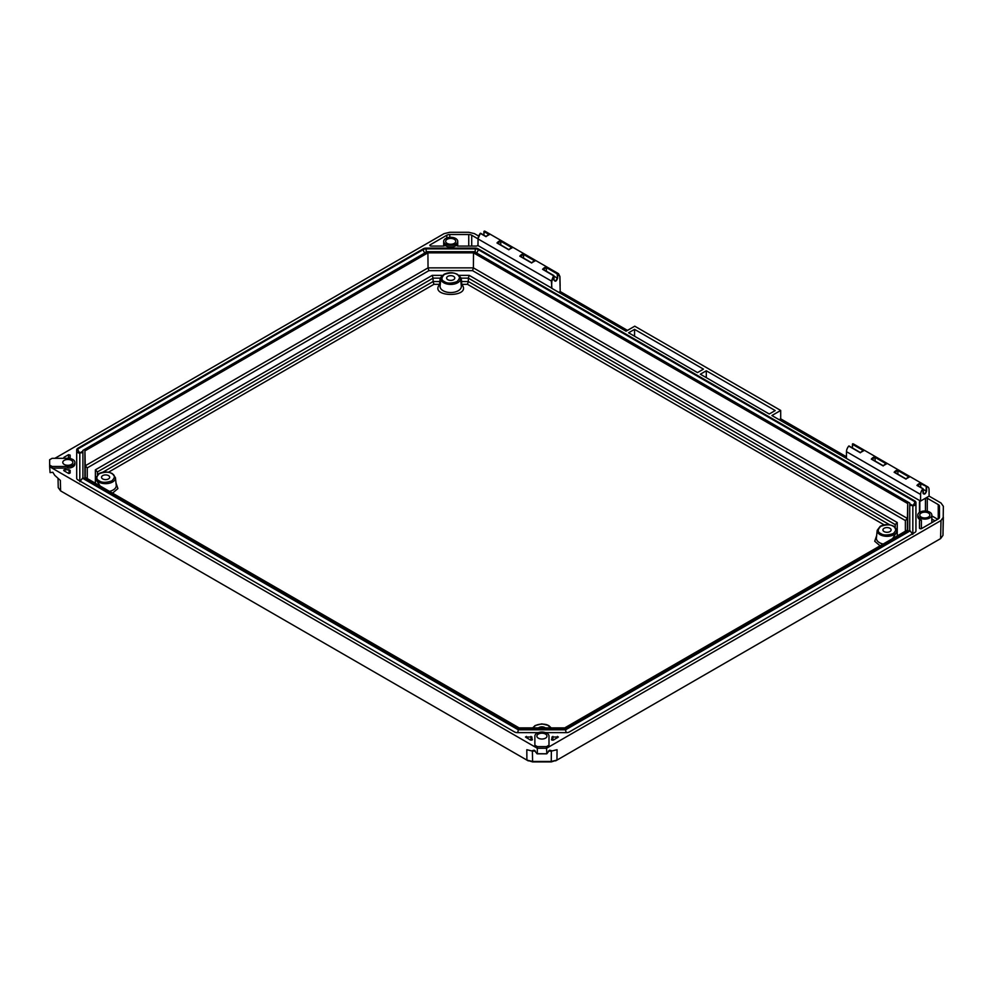 <?xml version="1.0" encoding="UTF-8"?>
<svg xmlns="http://www.w3.org/2000/svg" width="993" height="993" viewBox="0 0 993 993"><rect width="100%" height="100%" fill="white"/><g stroke="black" fill="none" stroke-linecap="round" stroke-linejoin="round"><path stroke-width="1.49" d="M527.122 760.228L532.608 761.916L551.264 761.916L556.961 760.104L551.264 761.47L532.608 761.47L526.898 760.104L60.598 490.89L58.239 487.6L58.041 478.688L58.239 487.65M528.301 760.886L526.898 760.104L526.811 749.703L532.385 751.08L534.222 750.212L537.039 753.774M943.35 517.365L942.965 535.376L940.594 538.616L556.961 760.104L557.048 749.703L551.487 751.08L548.955 750.658M554.032 276.215L557.172 278.028C556.167 280.945 555.124 281.54 554.044 279.827L553.933 275.967L551.835 281.292L551.537 288.169L626.074 331.203L634.75 326.188L780.697 410.457L780.697 418.835L846.446 456.792M551.885 287.958L551.376 281.292L553.585 275.669L554.069 280.076M499.727 244.303A2.209 1.278 -60 0 1 500.273 244.402A2.209 1.278 -60 0 1 500.633 244.837M522.529 257.472A2.209 1.278 -60 0 1 523.088 257.572A2.209 1.278 -60 0 1 523.435 257.994M545.331 270.642A2.209 1.278 -60 0 1 545.889 270.729A2.209 1.278 -60 0 1 546.237 271.163M874.063 460.429A2.209 1.278 -60 0 1 874.61 460.529A2.209 1.278 -60 0 1 874.97 460.951M896.865 473.599A2.209 1.278 -60 0 1 897.424 473.686A2.209 1.278 -60 0 1 897.771 474.12M919.667 486.756A2.209 1.278 -60 0 1 920.226 486.855A2.209 1.278 -60 0 1 920.585 487.29M54.925 458.319L444.07 233.64L449.779 232.288L468.758 232.288L474.455 233.64L478.576 236.024M559.841 276.675L560.201 291.545L627.477 330.384M920.685 487.352L920.747 483.74L926.779 486.607A5.983 3.451 120 0 1 927.81 486.88A5.983 3.451 120 0 1 929.051 489.574L929.1 496.128L940.992 502.992L943.35 506.293L942.965 535.376M943.35 517.241L940.992 520.531L546.56 748.25L546.833 753.774L537.35 753.699L537.3 748.25L49.65 466.71L50.084 472.631L52.84 472.283L54.739 475.324L60.374 480.401L60.598 490.89M549.638 750.212L551.487 750.658L549.477 750.298L546.833 753.774M534.917 750.658L532.372 750.658L534.222 750.212M928.381 512.996A5.039 2.905 180 0 1 929.858 515.019A5.039 2.905 180 0 1 924.818 517.974A5.039 2.905 180 0 1 919.779 515.019A5.039 2.905 180 0 1 922.919 512.363A5.039 2.905 180 0 1 928.381 512.996M454.273 239.276A5.039 2.905 180 0 1 455.75 241.299A5.039 2.905 180 0 1 450.71 244.241A5.039 2.905 180 0 1 445.671 241.299A5.039 2.905 180 0 1 448.811 238.643A5.039 2.905 180 0 1 454.273 239.276M545.492 734.063A5.039 2.905 180 0 1 546.969 736.123A5.039 2.905 180 0 1 541.93 739.028A5.039 2.905 180 0 1 536.89 736.123A5.039 2.905 180 0 1 540.006 733.43A5.039 2.905 180 0 1 545.492 734.063M64.26 464.451A5.039 2.905 180 0 1 62.782 462.39A5.039 2.905 180 0 1 67.822 459.486A5.039 2.905 180 0 1 72.861 462.39A5.039 2.905 180 0 1 69.746 465.084A5.039 2.905 180 0 1 64.26 464.451M557.632 278.028L557.507 273.41L559.829 276.414L557.172 273.832L557.632 278.028C556.477 281.354 555.286 282.049 554.044 280.088L553.858 275.558L543.084 269.339M489.015 234.472L483.926 231.543L485.292 231.394L558.55 273.696L557.172 273.832L546.411 267.613L546.349 271.226M546.411 267.613L543.159 269.488L553.697 275.57M511.817 247.642L500.795 241.274L500.745 244.899M500.795 241.274L497.543 243.161L508.85 249.677M534.619 260.811L523.596 254.444L523.547 258.056M523.596 254.444L520.357 256.318L531.652 262.847M875.081 461.013L875.156 457.276L871.891 459.275L883.187 465.804M897.883 474.182L897.957 470.446L894.693 472.445L905.988 478.974M920.747 483.74L917.47 485.515L922.969 488.767L923.031 493.124C924.222 494.862 925.414 494.166 926.606 491.063L926.159 491.063A2.209 1.278 -60 0 1 925.178 493.26A2.209 1.278 -60 0 1 923.49 493.844A2.209 1.278 -60 0 1 923.056 493.111M634.552 329.366L703.466 369.148L697.508 372.586L628.606 332.792L634.552 329.366L634.552 336.23M769.252 414.007L700.338 374.212L706.296 370.786L775.21 410.568L769.252 414.007M538.256 732.635L517.39 732.635A4.034 2.334 180 0 1 514.535 731.953L77.888 479.855A4.034 2.334 180 0 1 76.697 478.204L76.697 449.866A4.034 2.334 180 0 1 77.888 448.228L423.316 248.784A4.034 2.334 180 0 1 426.171 248.101L475.25 248.101A4.034 2.334 180 0 1 478.105 248.784L914.764 500.894A4.034 2.334 180 0 1 915.943 502.532L915.943 530.87A4.034 2.334 180 0 1 914.764 532.521L569.324 731.953A4.034 2.334 180 0 1 566.469 732.635L545.616 732.635M551.5 739.437A9.669 5.586 0 0 0 551.984 737.687A9.669 5.586 0 0 0 551.922 737.042L558.401 736.98L553.56 739.996L551.5 739.785M532.36 739.437L530.299 739.996L525.458 736.98L531.95 737.042A9.669 5.586 0 0 0 531.876 737.687A9.669 5.586 0 0 0 532.36 739.437L532.36 739.785M63.85 458.319L63.949 457.326L68.505 454.695L70.155 455.092L70.155 457.723L69.076 458.269A9.669 5.586 0 0 0 66.308 458.319M70.155 472.991L68.505 473.388L63.949 470.756L63.664 470.099L64.93 469.565A9.669 5.586 0 0 0 69.076 469.801L70.155 470.359L70.155 472.991L70.155 470.359M919.456 501.999L919.456 512.45L919.456 501.999A1.291 0.745 180 0 1 919.828 501.465L920.536 501.068L771.896 415.533L780.697 410.457M551.425 287.958L478.018 245.581L478.067 238.965L478.018 245.321L477.099 245.867A1.291 0.745 180 0 1 476.193 246.078L457.947 246.078A1.291 0.745 180 0 1 456.817 244.973A7.013 4.046 180 0 1 445.758 245.842A7.013 4.046 180 0 1 444.603 244.973A1.291 0.745 180 0 1 443.474 246.078L431.123 246.078A1.291 0.745 180 0 1 430.217 244.812L446.813 235.229A4.195 2.42 180 0 1 449.779 234.522L468.758 234.522A4.195 2.42 180 0 1 471.712 235.229L477.981 238.841L480.202 233.343L486.036 236.669L487.886 235.056M52.083 466.474L67.822 466.474A7.063 4.084 0 0 0 74.885 462.39L74.885 464.041A7.063 4.084 180 0 1 67.822 468.113L52.083 468.113L52.083 466.474L49.65 465.072L49.65 466.71M929.1 496.128L925.588 498.151A1.291 0.745 180 0 1 927.263 498.238L938.248 504.581A4.195 2.42 180 0 1 939.477 506.293L939.477 517.241A4.195 2.42 180 0 1 938.248 518.954L921.653 528.537A1.291 0.745 180 0 1 919.456 528.015L919.456 520.878A1.291 0.745 180 0 1 921.38 520.233A7.013 4.046 180 0 1 917.805 516.708L917.805 515.057A7.013 4.046 180 0 1 922.137 511.321A7.013 4.046 180 0 1 929.783 512.189A7.013 4.046 180 0 1 931.831 515.057A7.013 4.046 180 0 1 924.818 519.103A7.013 4.046 180 0 1 917.805 515.057M49.65 465.072L49.65 459.722L52.083 458.319L67.822 458.319A7.063 4.084 0 0 1 74.885 462.39M559.829 276.414L560.201 291.545L558.798 292.364M927.81 486.88L853.695 444.094A5.983 3.451 120 0 0 852.664 443.809L852.565 443.846M848.854 445.981L848.754 446.08A5.983 3.451 120 0 0 846.483 451.666L846.433 458.282M780.697 418.835L779.157 419.729M548.992 745.209L546.56 746.612L546.56 748.25L537.3 748.25L537.3 746.612L534.867 745.209L534.867 736.123A7.063 4.084 180 0 1 541.93 732.04A7.063 4.084 180 0 1 548.992 736.123L548.992 746.848M551.351 751.056L548.496 751.08L551.351 751.056L551.264 761.916M532.509 751.056L535.339 751.056L532.385 751.08L532.608 761.916M534.867 746.848L534.867 745.209M445.758 244.204A7.013 4.046 0 0 0 453.391 245.072A7.013 4.046 0 0 0 457.723 241.336A7.013 4.046 0 0 0 450.71 237.29A7.013 4.046 0 0 0 443.697 241.336A7.013 4.046 0 0 0 445.758 244.204M546.56 746.612L537.3 746.612M557.507 273.41L546.423 267.489M546.51 267.055A5.983 3.451 120 0 0 542.6 269.314L553.92 275.967M510.687 248.213L508.85 249.839A5.983 3.451 -60 0 1 512.76 247.567L500.82 241.15M508.925 249.64L497.468 243M500.906 240.728A5.983 3.451 120 0 0 496.984 242.987L508.85 249.839M533.489 261.382L531.652 262.996A5.983 3.451 -60 0 1 535.562 260.737L523.621 254.32M523.708 253.898A5.983 3.451 120 0 0 519.786 256.157L531.652 262.996M486.036 236.669A5.983 3.451 -60 0 1 489.959 234.41L484.249 231.121L483.864 235.155L483.914 231.53M883.187 465.953A5.983 3.451 -60 0 1 887.097 463.694L875.243 456.854A5.983 3.451 120 0 0 871.32 459.114L883.187 465.953L885.024 464.339M905.988 479.123A5.983 3.451 -60 0 1 909.898 476.863L898.044 470.012A5.983 3.451 120 0 0 894.134 472.271L905.988 479.123L907.825 477.509M926.779 486.607L920.846 483.181A5.983 3.451 120 0 0 916.936 485.44L922.969 488.779L923.031 493.124M922.869 488.866A5.983 3.451 120 0 0 920.598 494.452L920.548 501.068L925.588 498.151M848.754 446.08L860.372 452.796L862.222 451.17M860.372 452.796A5.983 3.451 -60 0 1 864.295 450.524L852.664 443.809M706.296 370.786L706.296 377.65M939.477 517.241L939.477 506.293M912.679 505.524L909.737 503.811L912.828 505.722L912.828 533.638L912.84 505.822A3.091 2.532 180 0 0 915.943 503.302A4.034 2.334 0 0 0 914.764 501.651L914.764 500.894M79.812 453.056L79.8 480.96L79.812 453.056L82.915 451.157L82.009 452.721L79.837 452.945M912.803 534.383L909.737 530.349L565.576 729.048L518.296 729.048L82.915 477.683L82.915 450.388L427.077 251.688L474.356 251.688L909.737 503.054L909.737 530.349M909.737 503.823L910.643 505.387L912.803 505.611M82.915 477.683L79.837 481.717M82.915 478.452L518.296 729.818L517.75 732.635M518.296 729.048L518.296 729.818L565.576 729.818L566.109 732.635M909.737 531.118L565.576 729.818L565.576 729.048M519.128 727.894L84.926 477.211L84.926 450.872L427.909 252.855L473.512 252.855L907.714 503.538L907.714 529.865L564.732 727.894L519.128 727.894M84.926 450.872L85.249 465.791L87.26 467.889L87.26 478.552M905.38 531.218L905.38 520.555L907.403 518.458L907.714 503.538M905.38 520.555L472.556 270.655L473.388 267.874L473.512 252.855M472.556 270.655L428.877 270.655L428.045 267.874L427.909 252.855M95.39 484.001L95.39 477L97.401 476.069M458.84 275.359L469.18 275.359L897.25 522.504L897.25 536.642M897.25 529.691L895.239 528.735M883.174 544.04A10.65 6.144 0 0 1 876.397 537.933L877.216 530.299A9.831 5.673 180 0 0 887.022 536.319A9.831 5.673 180 0 0 896.828 530.299L896.989 531.665L892.558 538.628M897.25 522.504L895.239 524.602L895.239 527.333M469.18 275.359L468.348 278.139L895.239 524.602L895.177 527.283M459.598 276.327L461.174 278.139L468.348 278.139L468.324 281.528L461.633 281.528L461.174 278.139L460.491 278.263M441.624 276.439L440.234 278.139L440.904 278.263M95.39 477L95.39 469.838L432.24 275.359L433.072 278.139L440.234 278.139L439.775 281.528L440.532 281.689M95.39 469.838L97.401 471.936L433.072 278.139L433.109 281.528L102.825 472.209M100.082 485.949L95.638 479.011L98.803 473.624C103.284 471.439 107.803 471.427 112.346 473.599L115.411 477.633A9.831 5.673 180 0 1 105.593 483.665A9.831 5.673 180 0 1 95.787 477.633M460.864 281.689L461.633 281.528L461.683 284.308C473.003 297.813 428.393 297.813 439.713 284.308L440.247 284.395M97.463 474.592L97.401 471.936L97.401 474.654M880.096 545.815L874.721 541.259L876.633 535.661M884.18 524.887L467.48 284.308L468.324 281.528L889.827 524.875M461.162 284.395L467.48 284.308M439.775 281.528L439.713 284.308L433.941 284.308L433.109 281.528L439.775 281.528M115.982 482.995L117.906 488.593L112.532 493.149M545.343 727.894A4.084 2.358 0 0 0 539.038 727.509A4.084 2.358 0 0 0 538.504 727.894M884.142 528.264A4.084 2.358 0 0 0 882.938 529.927A4.084 2.358 0 0 0 887.022 532.285A4.084 2.358 0 0 0 891.106 529.927A4.084 2.358 0 0 0 888.586 527.755A4.084 2.358 0 0 0 884.142 528.264M453.59 279.691A4.084 2.358 180 0 1 449.134 280.2A4.084 2.358 180 0 1 446.627 278.028A4.084 2.358 180 0 1 450.698 275.669A4.084 2.358 180 0 1 454.782 278.028A4.084 2.358 180 0 1 453.59 279.691M108.485 478.936A4.084 2.358 180 0 1 104.042 479.445A4.084 2.358 180 0 1 101.522 477.261A4.084 2.358 180 0 1 105.593 474.915A4.084 2.358 180 0 1 109.677 477.261A4.084 2.358 180 0 1 108.485 478.936M556.738 760.228L555.571 760.886M923.068 489.276L926.159 491.063L926.221 486.893M940.992 520.531L940.594 538.616M489.772 234.373L486.061 236.446L480.612 233.268L486.049 236.508M875.131 457.401L886.153 463.768M897.945 470.57L908.967 476.938M860.385 452.634L849.313 446.242M852.553 444.355L852.503 447.98L852.553 444.368L863.351 450.599M477.981 238.841L480.339 233.38A5.983 3.451 120 0 0 478.067 238.965L477.931 245.445M926.68 486.632L926.606 491.063M912.567 505.449A3.091 1.787 120 0 0 914.764 501.651L478.105 249.553L478.105 248.784M476.491 252.93A3.091 1.787 120 0 0 478.105 249.553A4.034 2.334 0 0 0 475.25 248.871L475.25 248.101M475.25 252.21L475.25 248.871L426.171 248.871L426.171 248.101M426.171 252.21L426.171 248.871A4.034 2.334 0 0 0 423.316 249.553L423.316 248.784M424.942 252.93A3.091 1.787 60 0 1 423.316 249.553L77.888 448.985L77.888 448.228M82.915 451.145L80.073 452.783A3.091 1.787 60 0 1 77.888 448.985A4.034 2.334 0 0 0 76.697 450.636A3.091 2.532 0 0 0 79.8 453.168M557.433 737.762L557.433 736.421M552.878 740.17L552.878 736.421M530.982 736.421L530.982 740.17M526.427 737.762L526.427 736.421M63.949 457.326L63.949 458.319M68.505 458.245L68.505 454.695M64.93 469.565L64.93 471.327M69.076 473.549L69.076 469.801M920.598 494.452L846.483 451.666M921.38 520.233L921.38 528.661M938.248 518.954L938.248 504.581M937.702 519.277L931.831 515.888M927.263 511.258L927.263 498.238M67.822 468.113L67.822 466.474M471.712 235.229L471.712 246.078M468.758 246.078L468.758 234.522M449.779 234.522L449.779 237.315M446.813 237.972L446.813 235.229M430.217 244.812L430.217 245.867M444.603 245.705L444.603 244.973M456.817 244.973L456.817 245.705M551.835 281.292L478.067 238.965M485.292 231.394A5.983 3.451 120 0 0 484.249 231.121L483.777 235.093M537.337 753.774L546.535 753.774M919.828 501.465L919.828 512.214M925.439 511.023L925.439 498.25M934.972 520.853L931.831 519.041M907.403 530.051L907.403 518.458L473.388 267.874L428.045 267.874L85.249 465.791L85.249 477.385M428.877 270.655L87.26 467.889M432.24 275.359L442.568 275.359M440.073 286.021A10.65 6.144 0 0 0 450.698 292.55A10.65 6.144 0 0 0 461.335 286.021L460.516 278.388A9.831 5.673 180 0 1 450.698 284.42A9.831 5.673 180 0 1 440.892 278.388L440.073 286.021M109.466 491.374A10.65 6.144 0 0 0 116.231 485.267L115.411 477.633M533.34 727.894C535.475 723.016 546.696 723.624 548.186 725.548L550.507 727.894M893.29 526.315C896.617 527.817 896.617 530.225 893.29 533.551C887.543 535.463 883.36 535.463 880.754 533.551C877.44 532.049 877.44 529.629 880.754 526.315C886.501 524.391 890.684 524.391 893.29 526.315M456.966 274.403C460.293 275.905 460.293 278.325 456.966 281.64C451.219 283.564 447.036 283.564 444.43 281.64C441.115 280.138 441.115 277.717 444.43 274.403C450.189 272.492 454.36 272.492 456.966 274.403M433.941 284.308L108.448 472.221M111.861 473.649C115.188 475.151 115.188 477.559 111.861 480.885C106.114 482.797 101.931 482.797 99.325 480.885C96.011 479.383 96.011 476.963 99.325 473.649C105.084 471.725 109.255 471.725 111.861 473.649M917.42 485.465L923.056 488.717L923.49 493.844M558.55 273.696L559.928 276.538L560.139 286.021M512.574 247.542L508.875 249.603M535.376 260.712L531.677 262.773L520.27 256.169M886.91 463.669L883.211 465.729L871.804 459.126M906.026 478.887L894.606 472.296M909.712 476.839L906.013 478.899M864.109 450.499L860.41 452.56L849.089 446.006M852.404 447.93L852.466 444.045M551.984 737.687L551.984 740.108M531.876 737.687L531.876 740.108M931.831 515.057L931.831 522.666M457.723 246.065L457.723 241.336M443.697 246.065L443.697 241.336M537.213 753.824L546.646 753.824M551.189 727.894L548.67 725.511L541.868 723.872L535.128 725.535L532.658 727.894M896.828 530.299L893.774 526.265C889.219 524.093 884.701 524.105 880.22 526.29L877.216 530.299M460.516 278.388L457.45 274.353C452.895 272.181 448.389 272.194 443.908 274.378L440.892 278.388"/></g></svg>
